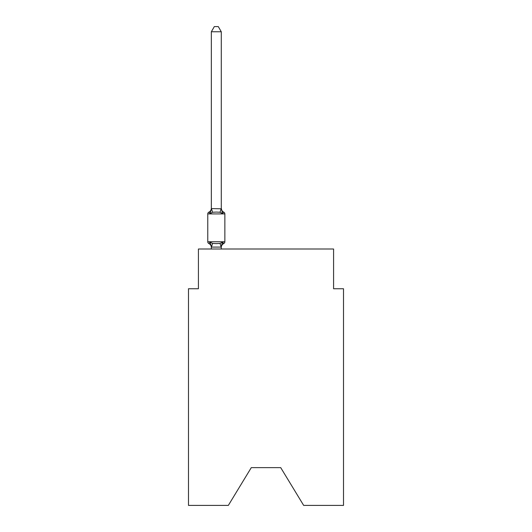 <?xml version="1.0" encoding="UTF-8"?>
<svg xmlns="http://www.w3.org/2000/svg" width="532" height="532" viewBox="0 0 532 532"><rect width="100%" height="100%" fill="white"/><g stroke="black" fill="none" stroke-linecap="round" stroke-linejoin="round"><path stroke-width="0.8" d="M280.71 467.635L303.666 505.4L343.512 505.4L343.512 288.756L333.577 288.756L333.577 249.009L198.423 249.009L198.423 288.756L188.488 288.756L188.488 505.4L228.334 505.4L251.29 467.635L280.71 467.635L251.29 467.635M221.93 242.805L222.522 242.14L221.199 247.087L211.423 247.087L210.1 242.14L208.883 243.536A1.988 1.988 0 0 1 207.766 241.754A1.988 1.988 0 0 0 208.883 243.536L210.1 242.14L208.883 243.536A1.988 1.988 0 0 1 207.766 241.754A1.988 1.988 0 0 0 208.883 243.536L210.1 242.14L208.883 243.536A1.988 1.988 0 0 1 207.766 241.754A1.988 1.988 0 0 0 208.883 243.536L210.1 242.14L208.883 243.536A1.988 1.988 0 0 1 207.766 241.754A1.988 1.988 0 0 0 208.883 243.536L210.1 242.14L208.883 243.536A1.988 1.988 0 0 1 207.766 241.754A1.988 1.988 0 0 0 208.883 243.536L210.1 242.14L208.883 243.536A1.988 1.988 0 0 1 207.766 241.754A1.988 1.988 0 0 0 208.883 243.536L210.1 242.14L208.883 243.536A1.988 1.988 0 0 1 207.766 241.754A1.988 1.988 0 0 0 208.883 243.536L210.1 242.14L208.883 243.536A1.988 1.988 0 0 1 207.766 241.754A1.988 1.988 0 0 0 208.883 243.536L210.1 242.14L208.883 243.536A1.988 1.988 0 0 1 207.766 241.754A1.988 1.988 0 0 0 208.883 243.536L210.1 242.14L208.883 243.536A1.988 1.988 0 0 1 207.766 241.754A1.988 1.988 0 0 0 208.883 243.536L210.1 242.14L208.883 243.536A1.988 1.988 0 0 1 207.766 241.754A1.988 1.988 0 0 0 208.883 243.536L210.1 242.14L208.883 243.536A1.988 1.988 0 0 1 207.766 241.754A1.988 1.988 0 0 0 208.883 243.536L210.1 242.14L208.883 243.536A1.988 1.988 0 0 1 207.766 241.754A1.988 1.988 0 0 0 208.883 243.536L210.1 242.14L208.883 243.536A1.988 1.988 0 0 1 207.766 241.754A1.988 1.988 0 0 0 208.883 243.536L210.1 242.14L208.883 243.536A1.988 1.988 0 0 1 207.766 241.754A1.988 1.988 0 0 0 208.883 243.536L210.1 242.14L208.883 243.536A1.988 1.988 0 0 1 207.766 241.754A1.988 1.988 0 0 0 208.883 243.536L210.1 242.14L208.883 243.536A1.988 1.988 0 0 1 207.766 241.754A1.988 1.988 0 0 0 208.883 243.536L210.1 242.14L208.883 243.536A1.988 1.988 0 0 1 207.766 241.754A1.988 1.988 0 0 0 208.883 243.536L210.1 242.14L208.883 243.536A1.988 1.988 0 0 1 207.766 241.754A1.988 1.988 0 0 0 208.883 243.536L210.1 242.14L208.883 243.536A1.988 1.988 0 0 1 207.766 241.754A1.988 1.988 0 0 0 208.883 243.536L210.1 242.14L208.883 243.536A1.988 1.988 0 0 1 207.766 241.754A1.988 1.988 0 0 0 208.883 243.536L210.1 242.14L208.883 243.536A1.988 1.988 0 0 1 207.766 241.754A1.988 1.988 0 0 0 208.883 243.536L210.1 242.14L208.883 243.536A1.988 1.988 0 0 1 207.766 241.754A1.988 1.988 0 0 0 208.883 243.536L210.1 242.14L208.883 243.536A1.988 1.988 0 0 1 207.766 241.754A1.988 1.988 0 0 0 208.883 243.536L210.1 242.14L208.883 243.536A1.988 1.988 0 0 1 207.766 241.754A1.988 1.988 0 0 0 208.883 243.536L210.1 242.14L208.883 243.536A1.988 1.988 0 0 1 207.766 241.754A1.988 1.988 0 0 0 208.883 243.536L210.1 242.14L208.883 243.536A1.988 1.988 0 0 1 207.766 241.754A1.988 1.988 0 0 0 208.883 243.536L210.1 242.14L208.883 243.536A1.988 1.988 0 0 1 207.766 241.754A1.988 1.988 0 0 0 208.883 243.536L210.1 242.14L208.883 243.536A1.988 1.988 0 0 1 207.766 241.754A1.988 1.988 0 0 0 208.883 243.536L210.1 242.14L208.883 243.536A1.988 1.988 0 0 1 207.766 241.754A1.988 1.988 0 0 0 208.883 243.536L210.1 242.14L208.883 243.536A1.988 1.988 0 0 1 207.766 241.754A1.988 1.988 0 0 0 208.883 243.536L210.1 242.14L208.883 243.536A1.988 1.988 0 0 1 207.766 241.754A1.988 1.988 0 0 0 208.883 243.536L210.1 242.14L208.883 243.536A1.988 1.988 0 0 1 207.766 241.754A1.988 1.988 0 0 0 208.883 243.536L210.1 242.14L208.883 243.536A1.988 1.988 0 0 1 207.766 241.754A1.988 1.988 0 0 0 208.883 243.536L210.1 242.14L212.581 243.417L216.311 243.616L220.042 243.417L222.522 242.14L223.739 243.536A1.988 1.988 0 0 0 224.856 241.754A1.988 1.988 0 0 1 223.739 243.536L223.174 243.264L223.739 243.536A1.988 1.988 0 0 0 224.856 241.754A1.988 1.988 0 0 1 223.739 243.536A1.988 1.988 0 0 0 224.856 241.754A1.988 1.988 0 0 1 223.739 243.536L223.174 243.264L223.739 243.536A1.988 1.988 0 0 0 224.856 241.754A1.988 1.988 0 0 1 223.739 243.536A1.988 1.988 0 0 0 224.856 241.754A1.988 1.988 0 0 1 223.739 243.536L223.174 243.264L223.739 243.536A1.988 1.988 0 0 0 224.856 241.754A1.988 1.988 0 0 1 223.739 243.536A1.988 1.988 0 0 0 224.856 241.754A1.988 1.988 0 0 1 223.739 243.536L223.174 243.264L223.739 243.536A1.988 1.988 0 0 0 224.856 241.754A1.988 1.988 0 0 1 223.739 243.536A1.988 1.988 0 0 0 224.856 241.754A1.988 1.988 0 0 1 223.739 243.536L223.174 243.264L223.739 243.536A1.988 1.988 0 0 0 224.856 241.754A1.988 1.988 0 0 1 223.739 243.536A1.988 1.988 0 0 0 224.856 241.754A1.988 1.988 0 0 1 223.739 243.536L223.174 243.264L223.739 243.536A1.988 1.988 0 0 0 224.856 241.754A1.988 1.988 0 0 1 223.739 243.536A1.988 1.988 0 0 0 224.856 241.754A1.988 1.988 0 0 1 223.739 243.536L223.174 243.264L223.739 243.536A1.988 1.988 0 0 0 224.856 241.754A1.988 1.988 0 0 1 223.739 243.536A1.988 1.988 0 0 0 224.856 241.754A1.988 1.988 0 0 1 223.739 243.536L223.174 243.264L223.739 243.536A1.988 1.988 0 0 0 224.856 241.754A1.988 1.988 0 0 1 223.739 243.536A1.988 1.988 0 0 0 224.856 241.754A1.988 1.988 0 0 1 223.739 243.536L223.174 243.264L223.739 243.536A1.988 1.988 0 0 0 224.856 241.754A1.988 1.988 0 0 1 223.739 243.536A1.988 1.988 0 0 0 224.856 241.754A1.988 1.988 0 0 1 223.739 243.536L223.174 243.264L223.739 243.536A1.988 1.988 0 0 0 224.856 241.754A1.988 1.988 0 0 1 223.739 243.536A1.988 1.988 0 0 0 224.856 241.754A1.988 1.988 0 0 1 223.739 243.536L223.174 243.264L223.739 243.536A1.988 1.988 0 0 0 224.856 241.754A1.988 1.988 0 0 1 223.739 243.536A1.988 1.988 0 0 0 224.856 241.754A1.988 1.988 0 0 1 223.739 243.536L223.174 243.264L223.739 243.536A1.988 1.988 0 0 0 224.856 241.754A1.988 1.988 0 0 1 223.739 243.536A1.988 1.988 0 0 0 224.856 241.754A1.988 1.988 0 0 1 223.739 243.536L223.174 243.264L223.739 243.536A1.988 1.988 0 0 0 224.856 241.754A1.988 1.988 0 0 1 223.739 243.536A1.988 1.988 0 0 0 224.856 241.754A1.988 1.988 0 0 1 223.739 243.536L223.174 243.264L223.739 243.536A1.988 1.988 0 0 0 224.856 241.754A1.988 1.988 0 0 1 223.739 243.536A1.988 1.988 0 0 0 224.856 241.754A1.988 1.988 0 0 1 223.739 243.536L223.174 243.264L223.739 243.536A1.988 1.988 0 0 0 224.856 241.754A1.988 1.988 0 0 1 223.739 243.536A1.988 1.988 0 0 0 224.856 241.754A1.988 1.988 0 0 1 223.739 243.536L223.174 243.264L223.739 243.536A1.988 1.988 0 0 0 224.856 241.754A1.988 1.988 0 0 1 223.739 243.536A1.988 1.988 0 0 0 224.856 241.754A1.988 1.988 0 0 1 223.739 243.536L223.174 243.264M224.856 213.924L207.766 213.924A1.988 1.988 0 0 1 208.883 212.142A1.988 1.988 0 0 0 207.766 213.924A1.988 1.988 0 0 1 208.883 212.142L210.1 213.538L208.883 212.142A1.988 1.988 0 0 0 207.766 213.924A1.988 1.988 0 0 1 208.883 212.142L210.1 213.538L208.883 212.142A1.988 1.988 0 0 0 207.766 213.924A1.988 1.988 0 0 1 208.883 212.142L210.1 213.538L208.883 212.142A1.988 1.988 0 0 0 207.766 213.924A1.988 1.988 0 0 1 208.883 212.142L210.1 213.538L208.883 212.142A1.988 1.988 0 0 0 207.766 213.924A1.988 1.988 0 0 1 208.883 212.142L210.1 213.538L208.883 212.142A1.988 1.988 0 0 0 207.766 213.924A1.988 1.988 0 0 1 208.883 212.142L210.1 213.538L208.883 212.142A1.988 1.988 0 0 0 207.766 213.924A1.988 1.988 0 0 1 208.883 212.142L210.1 213.538L208.883 212.142A1.988 1.988 0 0 0 207.766 213.924A1.988 1.988 0 0 1 208.883 212.142L210.1 213.538L208.883 212.142A1.988 1.988 0 0 0 207.766 213.924A1.988 1.988 0 0 1 208.883 212.142L210.1 213.538L208.883 212.142A1.988 1.988 0 0 0 207.766 213.924A1.988 1.988 0 0 1 208.883 212.142L210.1 213.538L208.883 212.142A1.988 1.988 0 0 0 207.766 213.924A1.988 1.988 0 0 1 208.883 212.142L210.1 213.538L208.883 212.142A1.988 1.988 0 0 0 207.766 213.924A1.988 1.988 0 0 1 208.883 212.142L210.1 213.538L208.883 212.142A1.988 1.988 0 0 0 207.766 213.924A1.988 1.988 0 0 1 208.883 212.142L210.1 213.538L208.883 212.142A1.988 1.988 0 0 0 207.766 213.924A1.988 1.988 0 0 1 208.883 212.142L210.1 213.538L208.883 212.142A1.988 1.988 0 0 0 207.766 213.924A1.988 1.988 0 0 1 208.883 212.142L210.1 213.538L208.883 212.142A1.988 1.988 0 0 0 207.766 213.924A1.988 1.988 0 0 1 208.883 212.142L210.1 213.538L208.883 212.142A1.988 1.988 0 0 0 207.766 213.924A1.988 1.988 0 0 1 208.883 212.142L210.1 213.538L208.883 212.142A1.988 1.988 0 0 0 207.766 213.924A1.988 1.988 0 0 1 208.883 212.142L210.1 213.538L208.883 212.142A1.988 1.988 0 0 0 207.766 213.924A1.988 1.988 0 0 1 208.883 212.142L210.1 213.538L208.883 212.142A1.988 1.988 0 0 0 207.766 213.924A1.988 1.988 0 0 1 208.883 212.142L210.1 213.538L208.883 212.142A1.988 1.988 0 0 0 207.766 213.924A1.988 1.988 0 0 1 208.883 212.142L210.1 213.538L208.883 212.142A1.988 1.988 0 0 0 207.766 213.924A1.988 1.988 0 0 1 208.883 212.142L210.1 213.538L208.883 212.142A1.988 1.988 0 0 0 207.766 213.924A1.988 1.988 0 0 1 208.883 212.142L210.1 213.538L208.883 212.142A1.988 1.988 0 0 0 207.766 213.924A1.988 1.988 0 0 1 208.883 212.142L210.1 213.538L208.883 212.142A1.988 1.988 0 0 0 207.766 213.924A1.988 1.988 0 0 1 208.883 212.142L210.1 213.538L208.883 212.142A1.988 1.988 0 0 0 207.766 213.924A1.988 1.988 0 0 1 208.883 212.142L210.1 213.538L208.883 212.142A1.988 1.988 0 0 0 207.766 213.924A1.988 1.988 0 0 1 208.883 212.142L210.1 213.538L208.883 212.142A1.988 1.988 0 0 0 207.766 213.924A1.988 1.988 0 0 1 208.883 212.142L210.1 213.538L208.883 212.142A1.988 1.988 0 0 0 207.766 213.924A1.988 1.988 0 0 1 208.883 212.142L210.1 213.538L208.883 212.142A1.988 1.988 0 0 0 207.766 213.924A1.988 1.988 0 0 1 208.883 212.142L210.1 213.538L208.883 212.142A1.988 1.988 0 0 0 207.766 213.924A1.988 1.988 0 0 1 208.883 212.142L210.1 213.538L208.883 212.142A1.988 1.988 0 0 0 207.766 213.924A1.988 1.988 0 0 1 208.883 212.142L210.1 213.538L208.883 212.142A1.988 1.988 0 0 0 207.766 213.924A1.988 1.988 0 0 1 208.883 212.142L210.1 213.538L211.423 208.591L221.279 208.797L221.279 208.205L222.522 213.538L223.739 212.142L222.522 213.538L223.739 212.142L222.522 213.538L223.739 212.142L222.522 213.538L223.739 212.142L222.522 213.538L223.739 212.142L222.522 213.538L223.739 212.142L222.522 213.538L223.739 212.142L222.522 213.538L223.739 212.142L222.522 213.538L223.739 212.142L222.522 213.538L223.739 212.142L222.522 213.538L223.739 212.142L222.522 213.538L223.739 212.142L222.522 213.538L223.739 212.142L222.522 213.538L223.739 212.142L222.522 213.538L223.739 212.142L222.522 213.538L223.739 212.142L222.522 213.538L223.739 212.142L222.522 213.538L223.739 212.142L222.522 213.538L223.739 212.142L222.522 213.538L223.739 212.142L222.522 213.538L223.739 212.142L222.522 213.538L223.739 212.142L222.522 213.538L223.739 212.142L222.522 213.538L223.739 212.142L222.522 213.538L223.739 212.142L222.522 213.538L223.739 212.142L222.522 213.538L223.739 212.142L222.522 213.538L223.739 212.142L222.522 213.538L223.739 212.142L222.522 213.538L223.739 212.142L222.522 213.538L223.739 212.142L222.522 213.538L223.739 212.142L222.522 213.538L223.739 212.142L222.522 213.538L223.739 212.142L222.522 213.538L220.042 212.261L216.311 212.062L212.581 212.261L210.1 213.538L208.883 212.142A1.988 1.988 0 0 0 207.766 213.924L207.766 241.754L224.856 241.754A1.988 1.988 0 0 1 223.739 243.536A1.988 1.988 0 0 0 224.856 241.754L224.856 213.924A1.988 1.988 0 0 0 223.739 212.142A4.376 4.376 0 0 1 221.279 208.205M221.279 246.881L221.744 244.547L221.279 246.881M221.279 31.767L211.344 31.767L214.323 26.6L218.3 26.6L221.279 31.767L221.279 208.797M223.739 243.536L222.522 242.14L223.739 243.536A4.376 4.376 0 0 0 221.279 247.473M211.344 247.473L211.344 246.881L211.344 247.473A4.376 4.376 0 0 0 208.883 243.536M211.344 31.767L211.344 208.617M208.883 212.142A4.376 4.376 0 0 0 211.344 208.205L211.344 208.797M221.279 249.009L221.279 247.061M211.344 249.009L211.344 247.061M212.581 243.417L211.423 247.087M220.042 243.417L221.199 247.087M211.423 208.591L212.581 212.261M221.199 208.591L220.042 212.261"/></g></svg>
